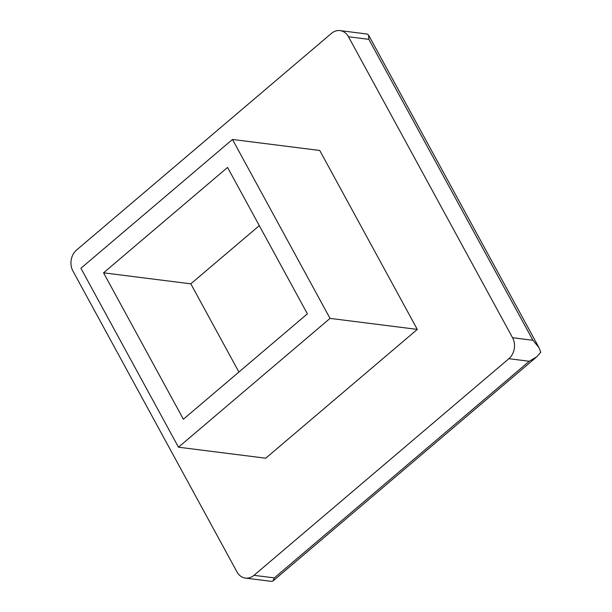 <?xml version="1.0" encoding="UTF-8"?>
<svg xmlns="http://www.w3.org/2000/svg" width="612" height="612" viewBox="0 0 612 612"><rect width="100%" height="100%" fill="white"/><g stroke="black" fill="none" stroke-linecap="round" stroke-linejoin="round"><path stroke-width="0.92" d="M340.035 30.6A15.07 12.24 97.2 0 0 331.497 33.354L76.592 249.994A15.07 12.24 -82.8 0 0 72.904 270.978L236.982 571.914A15.07 12.24 -82.8 0 0 245.427 578.088A15.07 12.24 -82.8 0 0 253.972 575.334L508.878 358.693A15.07 12.24 -82.8 0 0 512.558 337.709L348.488 36.774A15.07 12.24 97.2 0 0 340.035 30.6L367.284 34.065L368.6 35.136L368.845 39.344L348.488 36.774M245.427 578.088L271.583 581.385L272.99 580.964L274.329 577.896L253.972 575.334M274.329 577.896L529.242 361.264L536.801 356.765L540.771 352.252L538.973 347.624L532.922 340.28L368.845 39.344M178.467 447.204L265.73 458.212L417.3 329.401L319.739 150.468L232.476 139.46L80.906 268.27L178.467 447.204L330.036 318.393L232.476 139.46M307.385 313.834L183.378 419.228L103.558 272.822L227.565 167.436L307.385 313.834M417.3 329.401L330.036 318.393M238.902 372.035L190.822 283.838L259.297 225.637M103.558 272.822L190.822 283.838M529.242 361.264L508.878 358.693M532.922 340.28L512.558 337.709M538.973 347.624L368.6 35.136M272.99 580.964L536.801 356.765"/></g></svg>
